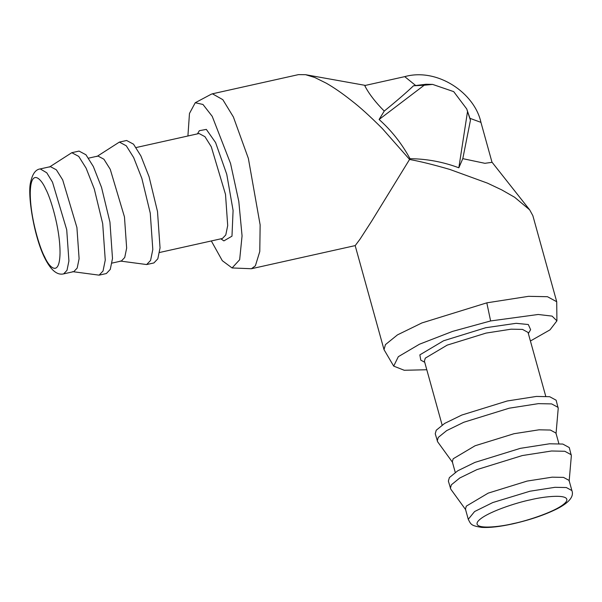 <?xml version="1.0" encoding="UTF-8"?>
<svg xmlns="http://www.w3.org/2000/svg" width="602" height="602" viewBox="0 0 602 602"><rect width="100%" height="100%" fill="white"/><g stroke="black" fill="none" stroke-linecap="round" stroke-linejoin="round"><path stroke-width="0.9" d="M365.309 86.876C363.322 81.278 365.941 92.753 384.242 111.077L379.102 119.489C391.563 130.619 401.873 143.69 410.022 158.702L371.652 221.16L360.019 239.175L355.225 245.593L251.425 268.733L255.376 265.828L259.786 251.493L260.139 224.915L248.37 158.439L233.38 116.954L222.83 99.676L212.423 93.799L211.076 94.303L195.244 102.739L189.472 113.462L187.914 135.992M212.423 93.799L298.449 74.625L305.62 74.701L314.771 77.492L326.276 83.189C333.907 87.561 342.147 93.235 350.974 100.225L351.718 100.812C359.77 106.96 369.974 116.209 382.338 128.565L409.608 159.485C420.008 161.359 433.402 164.677 449.814 169.433L487.454 183.136L501.737 189.886L514.612 197.253L529.67 209.857L532.853 215.651L556.722 301.73L547.481 296.711L528.548 296.327L486.807 302.844L421.949 322.92L397.471 334.878L385.453 344.607L384.008 349.627L393.693 366.114L404.251 370.275L426.788 369.741M379.102 119.489L424.184 85.236L432.627 84.408L426.058 84.257L413.506 85.785C406.681 92.309 396.929 100.737 384.242 111.077M432.627 84.408L453.705 91.632L466.731 108.962L467.528 111.49L458.837 167.785C442.921 161.863 426.645 158.838 410.022 158.702M424.184 85.236L413.506 85.785M458.837 167.785L462.795 158.657L484.881 163.308L492.022 162.322L480.938 122.364L469.959 118.323L466.731 108.962M211.317 240.95L222.304 260.689L232.079 267.95L251.425 268.733M232.079 267.95L239.656 259.74L242.064 235.886L238.798 201.377L230.536 163.435L212.22 116.336L202.972 104.462L195.244 102.739M462.795 158.657L470.448 120.272L467.528 111.49M469.959 118.323L470.448 120.272M197.448 133.87L199.322 130.709L206.328 129.392L215.584 142.561L226.751 174.287L233.087 210.452L231.981 236.165L223.891 240.89L220.851 238.828M530.415 341.003L550.01 329.851L556.91 320.851L556.722 301.73M556.91 320.851L552.079 316.11L538.173 314.485L490.615 320.949L452.636 331.371L419.504 344.201L398.336 356.677L393.693 366.114M159.515 252.501L222.431 238.475L225.788 234.946L227.699 225.569L225.509 194.393L211.287 146.775L204.958 136.684L199.029 133.516L136.112 147.543M528.338 333.516L530.618 329.685L528.308 324.523L516.125 323.319L485.739 327.721L443.576 340.77L419.857 354.864L420.783 360.147L424.711 362.253M545.751 396.297L528.037 332.417L522.491 329.407L511.128 329.181L486.085 333.087L447.173 345.134L425.275 358.152L424.41 361.155L442.124 425.035M120.204 261.042L146.662 264.549L153.901 262.939L157.822 258.815L160.049 247.881L157.498 211.505L149.085 176.785L140.906 155.956L133.516 144.179L126.601 140.484L119.362 142.095L96.892 156.512M146.662 264.549L150.583 260.425L152.81 249.499L150.259 213.123L141.846 178.395L133.667 157.566L126.277 145.797L119.362 142.095M556.015 433.884L558.22 408.389L556.135 400.21L549.664 396.703L536.412 396.432L507.193 400.992L461.794 415.049L444.66 423.417L436.247 430.227L435.238 433.741L437.662 441.823L452.681 462.539M111.964 263.104L121.378 261.005L124.742 257.475L126.653 248.099L124.463 216.923L110.241 169.305L103.913 159.214L97.975 156.046L88.562 158.145M558.137 407.419L551.665 403.912L538.414 403.641L509.194 408.201L463.796 422.258L446.654 430.626L438.248 437.436L437.24 440.95M558.882 443.651L555.939 433.049L550.394 430.039L539.038 429.813L513.995 433.718L475.076 445.766L453.178 458.777L452.313 461.787L455.255 472.389M72.654 271.645L99.112 275.152L106.351 273.541L110.264 269.418L112.499 258.484L109.94 222.108L101.535 187.388L93.355 166.558L85.966 154.782L79.043 151.087L71.804 152.697L49.341 167.115M99.112 275.152L103.025 271.028L105.26 260.102L102.701 223.726L94.296 188.998L86.116 168.169L78.727 156.4L71.804 152.697M569.146 481.239L571.351 455.744L569.266 447.564L562.795 444.058L549.543 443.787L520.331 448.347L474.925 462.404L457.791 470.772L449.378 477.582L448.37 481.096L450.8 489.178L465.813 509.894M63.639 273.88L73.828 271.607L77.191 268.078L79.103 258.702L76.913 227.526L62.691 179.908L56.355 169.817L50.425 166.649L40.236 168.921C35.631 169.425 32.41 173.918 30.574 182.398C27.248 195.229 34.344 238.031 45.015 258.551C50.989 270.306 57.198 275.415 63.639 273.88L66.995 270.351L68.914 260.975L66.724 229.798L52.502 182.18L46.768 172.789L40.236 168.921M571.268 454.773L564.796 451.267L551.545 450.996L522.325 455.556L476.927 469.613L459.785 477.98L451.38 484.791L450.371 488.305M571.885 490.555L569.071 480.404L563.525 477.394L552.169 477.168L527.126 481.073L488.214 493.121L466.309 506.131L465.451 509.142L468.266 519.293C470.982 524.553 470.967 525.636 481.525 527.375C489.622 527.879 500.142 526.682 513.085 523.793C530.317 519.85 545.081 514.808 557.369 508.682C569.304 502.452 574.142 496.409 571.885 490.555L566.339 487.545L554.984 487.311L529.941 491.224L492.767 502.557L474.594 511.542L468.266 519.293M480.938 122.364C474.669 93.107 437.541 67.499 404.725 76.635L415.433 85.303M486.807 302.844L490.615 320.949M44.653 256.903C40.281 249.401 30.1 218.165 30.258 192.595C30.822 167.853 41.297 178.689 45.632 188.923C50.011 196.425 60.192 227.661 60.034 253.231C59.47 277.981 48.995 267.137 44.653 256.903M513.401 523.559C500.142 526.916 472.066 530.189 477.792 521.535C484.73 512.611 517.931 502.218 530.505 499.81C543.764 496.454 571.832 493.188 566.106 501.842C559.175 510.767 525.975 521.159 513.401 523.559M365.474 85.416L305.62 74.701M404.725 76.635L365.339 85.416M529.67 209.857L491.857 161.998M355.15 245.548L384.008 349.627"/></g></svg>
